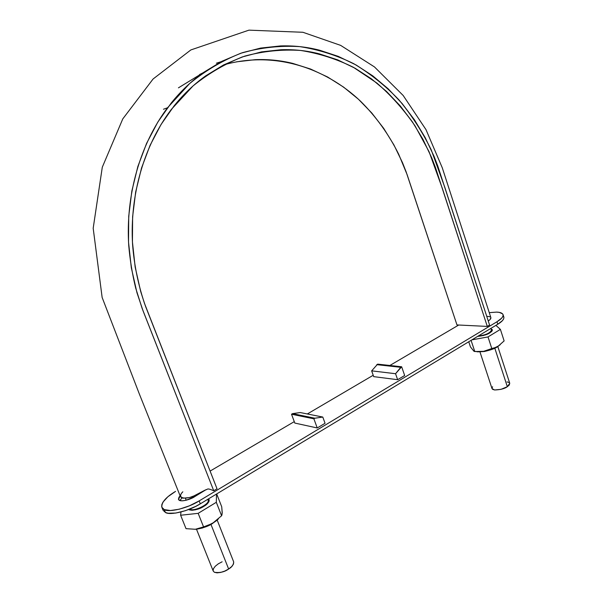 <?xml version="1.0" encoding="UTF-8"?>
<svg xmlns="http://www.w3.org/2000/svg" width="603" height="603" viewBox="0 0 603 603"><rect width="100%" height="100%" fill="white"/><g stroke="black" fill="none" stroke-linecap="round" stroke-linejoin="round"><path stroke-width="0.9" d="M491.053 328.891L492.38 329.811L489.817 332.886C487.39 334.59 483.335 335.758 477.636 336.399L483.418 335.517L489.817 332.886L491.762 331.386L492.417 330.06L491.053 328.891M479.98 351.971L492.018 388.581L494.626 389.975C500.498 389.757 504.734 388.664 507.334 386.696L494.807 348.202L507.334 386.696L509.754 383.312L497.754 346.371M492.003 388.536L492.659 389.357L494.626 389.975L501.018 389.35L507.334 386.696L509.218 385.076L509.739 383.259M509.045 382.49L507.04 381.903M492.598 386.749L491.958 388.226M189.47 509.904L192.078 510.289L195.726 509.746L203.814 506.362L206.98 504.048L208.872 501.786L209.218 499.917L208.404 498.937L209.173 499.797C208.955 502.367 207.161 504.56 203.814 506.362C199.661 509.151 194.882 510.334 189.47 509.904L188.777 509.467L189.47 509.904M233.708 561.981L233.474 564.084L231.695 566.549L228.635 569.013L224.768 571.079L220.69 572.428L217.035 572.85L214.389 572.27L213.206 571.026L214.389 572.27C219.869 573.054 224.618 571.968 228.635 569.013L210.96 524.399L228.635 569.013C231.914 567.144 233.587 564.755 233.655 561.83L217.178 520.08M213.13 570.807L213.454 568.682L215.286 566.225L218.331 563.805L222.138 561.792M478.307 335.992C485.732 335.08 490.111 333.112 491.445 330.097L490.887 328.394M208.08 500.256C210.213 503.98 193.194 512.218 189.922 509.015M213.741 490.744L217.027 488.769L144.464 303.332L140.68 291.475L135.155 267.001L132.434 241.916L132.615 216.718L135.683 191.92L141.539 167.988L150.041 145.406L161.001 124.572L174.131 105.834C183.614 94.083 194.151 84.088 205.751 75.827L223.57 64.943L242.263 56.938L261.506 51.888L280.968 49.74C294.015 49.288 306.791 50.652 319.304 53.84L337.635 59.848L355.099 68.245L371.478 78.872L386.598 91.52L400.302 105.962L412.46 121.972L422.959 139.346L431.718 157.828L435.419 167.408L487.292 326.419L489.583 325.047L437.831 166.149L434.062 156.381L425.153 137.544L414.472 119.839L402.103 103.505L388.144 88.769L372.752 75.85L356.072 64.981L338.268 56.373L319.575 50.207C306.814 46.928 293.782 45.504 280.455 45.934L260.586 48.082L240.929 53.192L221.821 61.318L203.603 72.398C191.731 80.802 180.953 91 171.244 102.992L157.798 122.115L146.574 143.401L137.861 166.481L131.861 190.94L128.718 216.304L128.522 242.059L131.311 267.709L136.971 292.734L143.032 310.786L213.741 490.744L217.027 488.769L145.542 306.324C138.547 286.455 134.228 265.833 132.577 244.434C129.615 194.663 144.29 145.022 171.35 109.392L193.058 85.928C209.211 72.903 226.434 62.961 244.72 56.124C263.307 51.134 281.94 49.242 300.603 50.448C319.01 53.365 336.617 58.981 353.403 67.302L376.815 83.003C391.189 95.523 403.927 109.799 415.015 125.839L429.042 151.647L442.451 188.709L487.292 326.419L489.583 325.047L444.735 187.096L431.22 149.83C422.319 131.733 411.555 115.075 398.937 99.864C385.34 85.656 370.295 73.611 353.788 63.714C336.587 55.235 318.557 49.536 299.699 46.619C280.583 45.451 261.506 47.471 242.474 52.68C223.751 59.787 206.143 70.076 189.644 83.561L167.513 107.794C140.198 144.26 125.53 194.844 128.725 245.451C129.984 259.863 132.298 274.048 135.667 288.008L142.104 308.337L213.741 490.744C206.437 487.714 208.374 489.35 205.148 490.081L192.402 496.699C182.528 499.917 177.372 497.136 182.83 491.799M180.425 496.608L181.752 497.829L183.176 498.176L189.553 497.55L197.294 494.641L204.794 490.284M223.69 64.883C272.797 50.886 324.308 66.699 360.647 101.312C376.038 116.62 388.709 134.228 398.651 154.134L407.1 174.584L456.976 324.934L487.292 326.419L456.976 324.934L406.166 171.953L402.54 162.75L393.963 145.006L383.689 128.341L371.787 112.995L358.378 99.186L343.604 87.118L327.602 76.996L310.545 69.028L292.659 63.375C280.463 60.39 268.011 59.154 255.31 59.667L236.376 61.845M488.264 320.984L490.073 319.522L490.865 317.615C491.098 318.55 490.224 319.673 488.264 320.984L488.264 321M490.02 316.801L487.578 316.326M199.518 74.553L203.038 72.797L178.435 87.842M221.097 61.694L216.379 63.209M163.036 510.183L165.433 512.482L168.124 513.236L175.79 513.055L185.475 510.666L195.598 506.43L200.302 503.829L497.769 324.241L502.427 320.653L503.595 319.01L503.927 317.555L503.43 316.341M458.732 325.025L389.87 365.478L458.732 325.025M373.212 375.262L307.334 413.967L373.212 375.262M294.279 421.633L210.1 471.086L294.279 421.633M161.898 507.357L164.265 509.595L165.433 512.482L163.051 510.221L161.898 507.357C161.235 502.585 165.787 497.256 175.571 491.37L167.89 496.736L162.998 502.08L161.86 504.5L161.687 506.61L162.493 508.337L164.265 509.595L170.445 510.53L179.302 509.203L189.425 505.819L199.148 500.912L496.962 321.761L501.628 318.188L502.804 316.552L503.143 315.105L502.646 313.899L499.284 312.377L496.563 312.113L489.259 312.656L496.563 312.113C500.136 312.188 502.291 313.025 503.053 314.615C503.369 316.763 501.342 319.145 496.962 321.761L199.148 500.912L200.302 503.829L199.148 500.912C188.287 507.982 168.908 512.761 164.265 509.595L165.433 512.482C170.084 515.678 189.455 510.914 200.302 503.829L497.769 324.241L496.962 321.761L497.769 324.241C502.141 321.618 504.161 319.228 503.837 317.065L503.06 314.645M404.666 375.481L397.641 379.702L373.694 376.634L397.641 379.702L395.568 373.724L401.651 366.767L404.666 375.481L401.651 366.767L377.644 364.137L401.651 366.767L400.739 367.31L376.747 364.657L400.739 367.31L395.568 373.724L371.659 370.853L395.568 373.724L397.641 379.702L404.666 375.481M180.312 495.613L178.526 499.465C180.048 502.894 191.701 498.945 194.588 496.721L206.105 489.628L194.588 496.721L186.116 500.256L182.317 500.837L179.626 500.467L178.45 499.216L178.94 497.287L180.109 495.817M475.285 325.831L471.968 325.673M325.055 423.268L317.238 427.964L294.807 423.065L317.238 427.964L313.892 418.821L291.528 414.231L294.807 423.065L291.528 414.231L313.892 418.821L314.909 418.218L322.786 417.057L325.055 423.268L317.238 427.964L313.892 418.821L314.909 418.218L292.53 413.643L314.909 418.218L322.786 417.057L300.241 412.55L322.786 417.057L325.055 423.268M179.852 500.55L182.008 497.92M377.644 364.137L371.659 370.853L373.694 376.634L371.659 370.853L377.644 364.137M300.241 412.55L292.53 413.643L291.528 414.231L292.53 413.643L300.241 412.55M203.565 526.916L195.342 529.276L186.018 528.658L180.629 515.241L198.168 513.341L203.565 526.916L198.168 513.341L216.311 502.299L221.603 515.753L213.206 522.801L208.487 525.221L199.646 528.432L195.342 529.276L186.018 528.658L180.629 515.241L198.168 513.341L216.311 502.299L216.522 494.038L216.311 502.299L221.603 515.753L213.221 522.786L218.437 518.851L216.861 520.359L211.819 523.909L202.525 527.972L196.608 529.208C203.656 527.911 209.037 525.952 212.753 523.344L203.565 526.916M222.213 513.424L221.716 506.761L216.681 493.94L221.716 506.761L222.236 512.686L221.603 515.753L222.062 514.54M180.975 512L180.629 515.241L180.975 512M193.382 510.017L190.465 509.95L189.123 509.331L193.382 510.017L201.146 507.643L207.485 503.301L208.842 501.206L208.118 499.118L208.955 500.452C208.254 502.812 206.49 504.764 203.648 506.294C201.274 507.922 197.852 509.158 193.382 510.017M195.146 529.298L196.608 529.208L195.146 529.298M491.792 348.542L483.666 351.323L474.772 351.534L471.086 340.356L474.772 351.534L473.996 351.308L470.461 346.929L468.75 341.758L470.461 346.929L473.996 351.308L479.272 351.73L483.666 351.323L491.792 348.542L488.008 336.926L491.792 348.542L495.161 347.577L491.792 348.542M471.9 339.858L488.008 336.926L500.4 329.381L504.123 340.914L498.387 345.994L495.161 347.577L498.402 345.986L497.611 346.695L500.166 344.75L496.962 347.087L492.312 349.273L484.299 351.511C490.804 350.026 495.236 348.421 497.611 346.695L504.123 340.914L500.4 329.381L495.885 325.379L500.4 329.381L488.008 336.926L471.9 339.858M481.141 335.939L477.84 336.27L484.563 335.087L490.367 332.381L491.86 330.964L492.048 329.788L491.121 329.095L492.138 330.188L489.613 332.879C488.098 333.949 485.272 334.974 481.141 335.939M476.483 351.67L484.299 351.511L477.531 351.866M196.465 529.14L213.213 571.056M186.199 500.234L185.4 498.229M490.872 317.63L442.263 167.762L425.982 129.622L403.188 95.5L374.463 66.925L340.665 45.383L302.932 32.283L248.933 30.15L190.827 49.951L153.087 79.001L122.778 118.897L102.291 167.219L93.186 228.266L102.141 297.475L139.293 393.857L180.433 496.623M167.513 107.794L163.488 109.233"/></g></svg>
